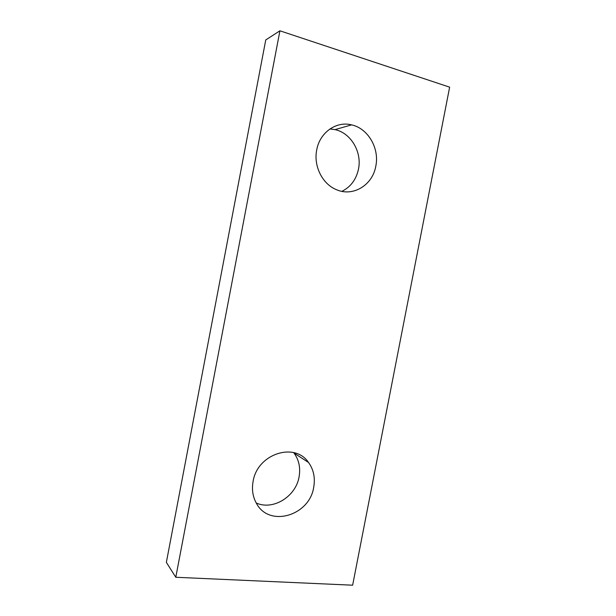 <?xml version="1.0" encoding="UTF-8"?>
<svg xmlns="http://www.w3.org/2000/svg" width="616" height="616" viewBox="0 0 616 616"><rect width="100%" height="100%" fill="white"/><g stroke="black" fill="none" stroke-linecap="round" stroke-linejoin="round"><path stroke-width="0.92" d="M316.724 149.904C319.743 132.517 336.282 120.867 351.59 124.871C368.122 128.398 379.61 148.433 375.806 166.166C372.572 185.27 352.799 197.243 336.136 189.543C322.322 183.868 313.39 165.966 316.724 149.904M341.88 191.345C350.689 186.948 356.217 179.541 358.481 169.115C362.131 152.129 350.974 132.956 335.004 129.622L329.945 128.952M253.091 481.427C257.334 453.792 294.802 441.741 308.539 462.485C313.636 469.608 315.361 477.862 313.706 487.241C309.625 515.684 269.123 527.866 256.379 503.257C252.752 496.712 251.651 489.435 253.091 481.427M256.241 503.002C273.15 510.718 295.88 496.496 299.076 476.884C300.662 467.883 298.983 459.96 294.04 453.091L293.686 452.629M175.783 577.269L166.359 562.362L265.75 39.94L279.918 30.8L449.642 87.156L352.637 585.2L175.783 577.269L279.918 30.8M351.59 124.871L335.004 129.622M308.539 462.485L294.04 453.091"/></g></svg>
